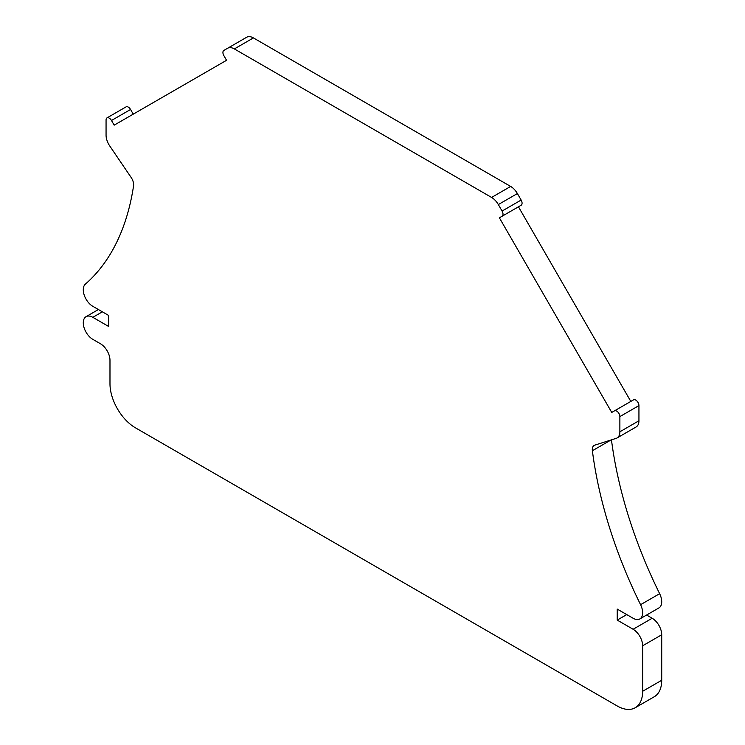 <?xml version="1.0" encoding="UTF-8"?>
<svg xmlns="http://www.w3.org/2000/svg" width="745" height="745" viewBox="0 0 745 745"><rect width="100%" height="100%" fill="white"/><g stroke="black" fill="none" stroke-linecap="round" stroke-linejoin="round"><path stroke-width="1.12" d="M610.984 439.997L592.377 450.744A8.987 5.187 -120 0 1 594.156 445.426A8.987 5.187 -120 0 1 594.752 445.156L616.18 438.349A13.485 7.785 -120 0 0 617.083 437.948A13.485 7.785 -120 0 0 619.877 431.783L619.877 416.604A4.498 2.598 -120 0 0 617.912 412.078A4.498 2.598 -120 0 0 614.448 410.877L611.747 412.432L499.383 217.81L502.083 216.255A4.498 2.598 -120 0 0 502.083 211.058L498.331 204.558A13.485 7.785 -120 0 0 491.588 197.444L234.349 48.928A13.485 7.785 -120 0 0 227.607 48.257L223.854 50.427A4.498 2.598 -120 0 0 223.854 55.614L226.545 60.289L114.181 125.16L111.48 120.494A4.498 2.598 -120 0 0 106.991 117.896A4.498 2.598 -120 0 0 106.06 119.954L106.06 135.134A13.485 7.785 -120 0 0 109.748 145.964L131.176 177.515A8.987 5.187 -120 0 1 133.56 185.85A332.363 191.893 -120 0 1 85.358 284.143A13.485 7.785 -120 0 0 83.282 289.805A13.485 7.785 -120 0 0 92.818 306.316L108.705 315.489L108.705 326.506L92.818 317.323A13.485 7.785 -120 0 0 86.075 316.662A13.485 7.785 -120 0 0 84.008 327.465A13.485 7.785 -120 0 0 92.818 339.347L100.445 343.752A13.485 7.785 -120 0 1 109.981 360.263L109.981 383.75A35.956 20.758 -120 0 0 135.404 427.788L617.223 705.971A35.956 20.758 -120 0 0 635.206 707.75L654.268 696.743A35.956 20.758 -120 0 0 661.718 680.278L661.718 634.768A13.485 7.785 -120 0 0 652.182 618.257L646.604 615.035M635.206 707.75A35.956 20.758 -120 0 0 642.646 691.286L642.646 645.785A13.485 7.785 -120 0 0 633.12 629.264L617.223 620.091L617.223 609.084L633.12 618.257A13.485 7.785 -120 0 0 639.862 618.927A13.485 7.785 -120 0 0 642.646 612.753A13.485 7.785 -120 0 0 640.579 604.698A332.363 191.893 -120 0 1 592.377 450.744M614.448 410.877L633.52 399.869L614.448 410.877M227.607 48.257L246.669 37.25A13.485 7.785 -120 0 1 253.412 37.92L510.651 186.436L491.588 197.444M617.223 620.091L626.759 614.588M133.253 114.153L130.552 109.487A4.498 2.598 -120 0 0 126.054 106.889L106.991 117.896M639.862 618.927L658.925 607.92A13.485 7.785 -120 0 0 661.718 601.746A13.485 7.785 -120 0 0 659.642 593.691L640.579 604.698M611.459 439.848A332.363 191.893 -120 0 0 659.642 593.691M617.083 437.948L636.146 426.941A13.485 7.785 -120 0 0 638.94 420.767L638.94 405.597A4.498 2.598 -120 0 0 636.984 401.071A4.498 2.598 -120 0 0 633.52 399.869M630.819 401.425L518.455 206.803L499.383 217.81M521.146 205.238L502.083 216.255L521.146 205.238A4.498 2.598 -120 0 0 521.146 200.051L517.393 193.551A13.485 7.785 -120 0 0 510.651 186.436M652.182 618.257L633.12 629.264M661.718 634.768L642.646 645.785M642.646 691.286L661.718 680.278M111.48 120.494L130.552 109.487M92.818 317.323L102.354 311.82M638.94 420.767L619.877 431.783M619.877 416.604L638.94 405.597M521.146 200.051L502.083 211.058M498.331 204.558L517.393 193.551M234.349 48.928L253.412 37.92M98.396 309.538L86.075 316.662"/></g></svg>
